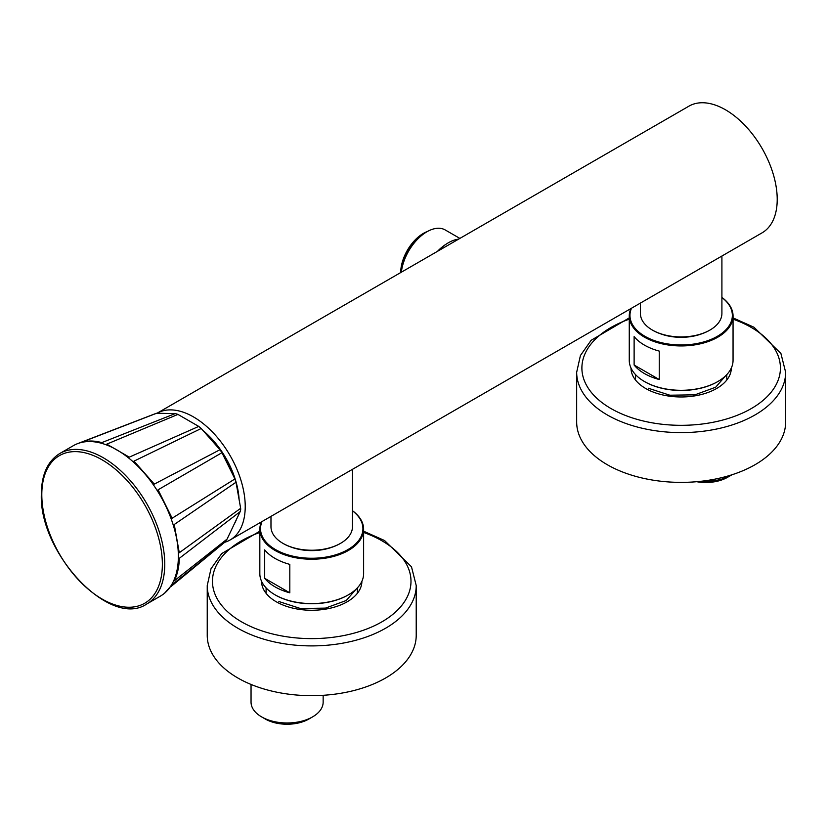 <?xml version="1.0" encoding="UTF-8"?>
<svg xmlns="http://www.w3.org/2000/svg" width="827" height="827" viewBox="0 0 827 827"><rect width="100%" height="100%" fill="white"/><g stroke="black" fill="none" stroke-linecap="round" stroke-linejoin="round"><path stroke-width="1.24" d="M236.501 519.315A64.609 37.308 60 0 1 234.258 524.039M230.082 539.99L762.06 232.852A73.148 42.229 60 0 0 777.215 199.369A73.148 42.229 -120 0 0 745.282 125.766A73.148 42.229 -120 0 0 688.922 106.166L156.996 413.273A73.148 42.229 -120 0 1 213.335 432.945A73.148 42.229 -120 0 1 245.226 506.506A73.148 42.229 60 0 1 230.082 539.99A73.148 42.229 60 0 1 224.696 542.295M203.018 430.547A64.609 37.308 60 0 1 239.106 499.58M238.92 498.557A64.434 37.205 -120 0 0 236.015 482.244L240.657 508.316A74.016 42.735 60 0 1 240.678 509.856L240.161 511.644L179.273 558.349C179.139 566.867 177.474 574.351 174.29 580.823L227.074 539.111L224.717 542.274L172.192 584.658L164.583 593.176M236.005 482.213A64.434 37.205 -120 0 0 203.504 431.084M225.678 460.267A64.434 37.205 60 0 1 230.351 469.726M238.393 495.58A64.434 37.205 -120 0 0 236.625 485.687M234.403 477.923A64.434 37.205 -120 0 0 204.786 432.542M175.283 413.572L156.582 413.262L81.563 442.269C87.889 440.502 94.64 440.615 101.814 442.61L175.283 413.572A74.016 42.735 60 0 1 177.939 414.41L198.728 426.412A74.016 42.735 60 0 1 201.209 428.489L134.005 461.125L154.298 484.115L219.951 449.723A74.016 42.735 60 0 1 221.936 452.7L158.091 489.801L172.14 518.229L234.909 478.957A74.016 42.735 60 0 1 236.015 482.234L174.249 524.494L179.273 552.736L240.657 508.316M154.597 413.955A74.016 42.735 60 0 1 154.825 413.872A74.016 42.735 60 0 1 156.582 413.262M234.909 478.957L221.936 452.7M219.951 449.723L201.209 428.489M59.854 453.465L73.469 445.608A86.897 50.168 60 0 1 77.562 443.654A86.897 50.168 60 0 1 142.968 471.648A86.897 50.168 60 0 1 178.363 556.344A86.897 50.168 -120 0 1 164.108 593.559A86.897 50.168 -120 0 1 160.366 596.133L146.761 603.989A86.897 50.168 -120 0 0 164.759 564.2A86.897 50.168 -120 0 0 126.82 476.745A86.897 50.168 -120 0 0 59.854 453.465C47.708 461.001 41.536 474.491 41.35 493.957C38.714 552.891 110.26 629.12 146.761 603.989M177.939 414.41L106.755 444.151L129.27 457.145L198.728 426.412M170.869 586.653L224.717 542.274M240.161 511.644L227.074 539.111M427.476 231.467A32.046 18.504 120 0 0 400.713 272.559M425.998 232.325A33.959 19.61 -60 0 0 401.147 272.31A33.959 19.61 -60 0 1 425.088 232.832L426.939 231.767A36.574 21.12 -60 0 1 445.226 229.958L459.874 238.403M401.343 272.197A36.574 21.12 -60 0 1 426.939 231.767M458.572 239.158A38.311 22.122 120 0 0 438.269 250.881M446.084 244.203A36.574 21.12 120 0 0 437.535 251.305M270.977 516.379L270.977 526.706A40.75 23.528 0 0 0 282.906 543.339A40.75 23.528 0 0 0 282.917 543.339L283.403 543.628A40.058 23.125 0 0 0 340.052 543.628A40.058 23.125 0 0 0 340.3 543.484M282.917 543.339A40.75 23.528 0 0 0 340.548 543.339A40.75 23.528 0 0 0 352.478 526.706L352.478 469.333M352.478 510.797A51.202 29.565 180 0 1 345.407 550.958A51.202 29.565 180 0 1 275.525 549.593A51.202 29.565 180 0 1 262.045 521.537M291.094 547.092A37.97 21.915 0 0 0 332.361 547.092M348.177 594.954A51.202 29.565 180 0 1 347.929 595.099A51.202 29.565 180 0 1 275.525 595.099L275.029 594.809A51.894 29.958 180 0 1 259.833 573.628L259.833 529.259A51.894 29.958 180 0 1 261.425 521.899M352.478 510.714A51.894 29.958 180 0 1 363.622 529.259L363.622 573.628A51.894 29.958 180 0 1 348.425 594.809A51.894 29.958 180 0 1 275.029 594.809L275.525 595.099M363.622 529.259A51.894 29.958 180 0 1 331.586 556.943A51.894 29.958 180 0 1 275.029 550.451A51.894 29.958 180 0 1 259.833 529.259M275.029 558.411A51.894 29.958 0 0 0 289.812 564.386L289.812 592.825A51.894 29.958 0 0 1 275.029 586.85A51.894 29.958 0 0 1 264.692 578.321L264.692 549.883A51.894 29.958 0 0 0 275.029 558.411M264.692 578.321L289.812 592.825M416.219 635.343A104.491 60.33 180 0 1 351.713 691.072A104.491 60.33 180 0 1 237.845 677.995A104.491 60.33 0 0 1 207.236 635.343L207.236 585.568A104.491 60.33 0 0 0 237.845 628.231A104.491 60.33 180 0 0 351.713 641.307A104.491 60.33 180 0 0 416.219 585.568L416.219 635.343M251.046 684.456L251.046 702.175A36.047 20.809 0 0 0 261.611 716.885L265.302 719.025A30.826 17.801 0 0 0 308.895 719.025L312.585 716.885A36.047 20.809 0 0 0 323.15 702.175L323.15 695.311M310.601 717.95A30.826 17.801 180 0 1 265.302 719.025L261.611 716.885A36.047 20.809 0 0 0 312.585 716.885M640.408 303.095L640.408 313.412A40.75 23.528 0 0 0 652.348 330.045L652.834 330.335A40.058 23.125 0 0 0 709.483 330.335A40.058 23.125 0 0 0 709.731 330.19M652.834 330.335L652.348 330.045A40.75 23.528 0 0 0 709.979 330.045A40.75 23.528 0 0 0 721.909 313.412L721.909 256.039M721.909 297.513A51.202 29.565 180 0 1 714.838 337.674A51.202 29.565 180 0 1 644.957 336.31A51.202 29.565 180 0 1 631.487 308.244M660.525 333.808A37.97 21.915 0 0 0 701.792 333.808M717.609 381.671A51.202 29.565 180 0 1 717.36 381.805A51.202 29.565 180 0 1 644.957 381.805L644.46 381.526A51.894 29.958 180 0 1 629.264 360.334L629.264 315.976A51.894 29.958 180 0 1 630.856 308.605M721.909 297.42A51.894 29.958 180 0 1 733.053 315.976L733.053 360.334A51.894 29.958 180 0 1 717.857 381.526A51.894 29.958 180 0 1 644.46 381.526L644.957 381.805M733.053 315.976A51.894 29.958 180 0 1 701.017 343.66A51.894 29.958 180 0 1 644.46 337.158A51.894 29.958 180 0 1 629.264 315.976M644.46 345.128A51.894 29.958 0 0 0 659.243 351.093L659.243 379.531A51.894 29.958 0 0 1 644.46 373.566A51.894 29.958 0 0 1 634.123 365.027L634.123 336.589A51.894 29.958 0 0 0 644.46 345.128M634.123 365.027L659.243 379.531M607.276 464.712A104.491 60.33 180 0 1 576.667 422.049L576.667 372.284A104.491 60.33 180 0 0 607.276 414.937A104.491 60.33 0 0 0 721.144 428.014A104.491 60.33 0 0 0 785.65 372.284L785.65 422.049A104.491 60.33 0 0 1 721.144 477.789A104.491 60.33 0 0 1 607.276 464.712M702.144 481.149A36.047 20.809 0 0 0 731.275 475.163A36.047 20.809 0 0 0 731.916 474.781M729.29 476.228A30.826 17.801 180 0 1 696.675 481.707A30.826 17.801 0 0 0 727.584 477.293L731.275 475.163M41.805 494.639A85.243 49.217 -120 0 0 102.083 599.037A85.243 49.217 -120 0 0 162.361 564.241A85.243 49.217 -120 0 0 102.083 459.833A85.243 49.217 -120 0 0 41.805 494.639M259.833 532.454A99.271 57.311 0 0 0 241.536 621.832A99.271 57.311 180 0 0 381.919 621.832A99.271 57.311 180 0 0 381.919 540.786A99.271 57.311 0 0 0 363.622 532.454M361.885 581.319A50.158 28.955 180 0 1 330.903 608.062A50.158 28.955 180 0 1 276.259 601.777A50.158 28.955 0 0 1 261.57 581.319M629.264 319.16A99.271 57.311 180 0 0 610.967 408.538A99.271 57.311 0 0 0 751.35 408.538A99.271 57.311 0 0 0 751.35 327.492A99.271 57.311 180 0 0 733.053 319.16M731.316 368.036A50.158 28.955 0 0 1 700.335 394.768A50.158 28.955 0 0 1 645.691 388.494A50.158 28.955 180 0 1 631.001 368.036M154.825 413.872L77.562 443.654M165.214 592.67L164.108 593.559M207.236 585.568L210.988 568.8L221.698 553.583L259.833 531.192M363.622 531.192L384.534 540.517L411.484 566.774L416.219 585.568M356.096 589.175L346.244 600.505L325.487 608.114L300.408 608.507L278.875 601.518M357.357 587.904L357.357 592.494M266.098 587.904L266.098 592.494M785.65 372.284L780.915 353.48L753.966 327.234L733.053 317.899M629.264 317.899L591.129 340.3L580.42 355.517L576.667 372.284M725.527 375.882L715.675 387.222L694.918 394.83L669.839 395.213L648.306 388.235M635.529 374.61L635.529 379.2M726.788 374.61L726.788 379.2"/></g></svg>
